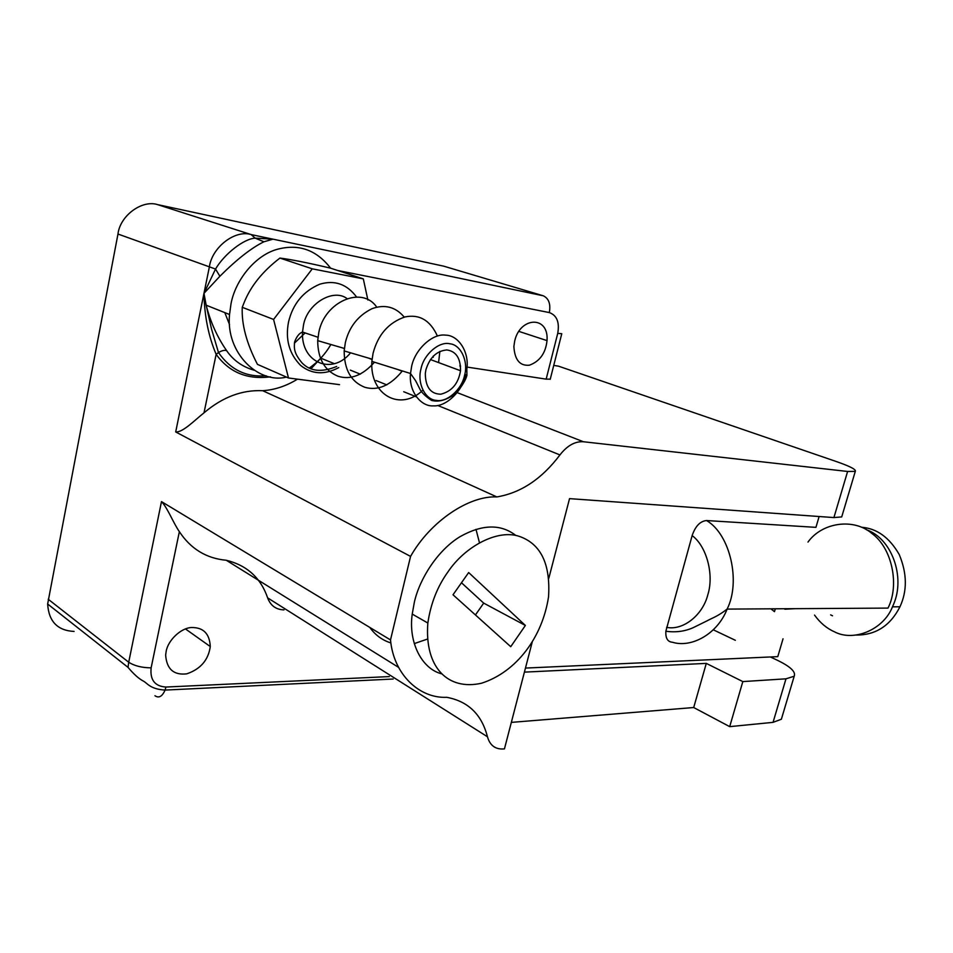 <?xml version="1.0" encoding="UTF-8"?>
<svg xmlns="http://www.w3.org/2000/svg" width="953" height="953" viewBox="0 0 953 953"><rect width="100%" height="100%" fill="white"/><g stroke="black" fill="none" stroke-linecap="round" stroke-linejoin="round"><path stroke-width="1.43" d="M770.882 608.824L774.491 611.647L775.325 608.8M795.41 608.669L784.819 609.229M814.517 615.066C820.152 622.869 826.775 628.432 834.387 631.768C853.316 641.977 883.276 630.1 892.485 606.823L893.521 604.452C905.624 576.839 891.651 538.385 866.444 529.749M861.524 527.259C876.867 528.403 889.435 537.504 899.239 554.551C907.113 573.432 907.351 590.848 899.954 606.787C890.305 625.716 875.724 635.139 856.235 635.067M830.623 614.876L832.517 615.781M807.977 542.078C822.153 522.304 853.793 517.765 872.007 533.549C892.294 548.261 899.68 585.511 887.982 608.097L727.103 609.098C717.383 616.698 711.808 618.128 707.448 620.653L693.308 627.61C684.885 631.41 675.737 632.613 665.849 631.243L692.14 535.598C695.345 526.199 700.145 521.172 706.542 520.541L815.935 527.354L819.127 516.514M525.46 668.077L777.779 656.629L783.032 638.832M706.542 520.541C730.129 534.168 740.993 581.64 727.127 609.062C717.585 633.876 691.568 648.195 672.484 642.251C667.648 641.893 665.444 638.212 665.861 631.231M425.943 369.669C429.755 357.446 436.724 350.871 446.838 349.942C456.058 351.288 460.621 358.209 460.513 370.729C458.417 383.523 451.865 391.349 440.858 394.197C430.673 394.077 425.491 387.168 425.3 373.469L425.943 369.669M437.403 336.052C430.279 320.327 419.463 313.966 404.954 316.944C388.598 322.591 377.972 334.694 373.076 353.253L371.861 361.39C369.669 395.245 400.558 411.815 422.834 390.206M438.571 362.569L439.881 351.347M433.198 357.327L433.329 355.993M339.518 384.643L288.497 377.984L273.582 319.446L312.274 268.829L363.307 278.872L367.882 299.992M288.497 377.984L257.453 364.368C246.541 343.318 241.478 324.294 242.253 307.307L244.028 302.84C250.544 286.329 262.516 271.402 279.92 258.072C291.046 259.466 307.89 262.814 330.453 268.127L363.307 278.872M273.582 319.446L242.253 307.307M312.274 268.829L279.92 258.072M294.382 343.187L305.139 332.931M229.542 324.663L224.813 312.62M376.745 307.188C362.164 285.292 324.473 301.708 318.814 332.43L317.694 340.65C317.849 358.757 324.58 370.598 337.922 376.209C350.418 380.176 362.593 375.506 374.458 362.211M404.263 317.123C395.578 306.878 384.833 304.067 372.015 308.677C358.03 315.61 349.143 326.927 345.343 342.615L344.176 350.93C344.247 369.847 351.18 381.986 364.975 387.335C378.055 390.968 390.516 385.5 402.345 370.943M510.737 646.694L453.009 594.779L468.662 572.55L525.377 625.454L510.737 646.694M525.377 625.454L483.695 603.118L475.44 614.947M461.478 582.748L483.695 603.118M475.988 529.332L479.442 542.662M427.409 639.094L414.257 643.609M390.909 642.953C382.248 640.225 375.22 635.055 369.824 627.443M447.981 571.86C437.415 586.524 430.708 603.583 427.849 623.036C424.347 667.743 448.124 690.794 481.551 683.218C516.502 672.008 542.448 637.283 548.547 596.745C550.584 564.081 540.899 543.984 519.504 536.444C497.859 528.796 465.076 546.307 447.981 571.86M713.297 629.814L735.371 640.309M770.405 656.962L776.79 659.988C790.24 666.409 796.041 671.817 794.194 676.225L785.987 678.822L742.816 681.586L729.7 726.639L693.701 707.531L511.344 722.386M553.741 365.404L558.541 366.178L835.447 461.24C849.766 466.172 856.378 469.555 855.294 471.378L847.61 471.461L583.439 441.751C575.04 441.215 567.214 445.599 559.935 454.926C541.876 478.906 520.85 492.904 496.858 496.93C469.007 495.5 430.399 521.303 410.564 556.397L390.504 639.928C393.625 674.236 419.094 698.561 446.766 697.322C468.149 701.301 481.718 714.44 487.448 736.764C489.913 745.377 495.286 749.451 503.577 748.963L504.447 748.879L532.25 641.965M441.513 673.795C421.464 668.649 408.229 641.869 412.232 614.077L414.376 602.093C419.677 578.447 437.987 549.976 460.085 536.646C482.242 524.198 500.849 523.816 515.907 535.515M74.084 631.434C57.537 630.576 48.722 621.439 47.65 604.011L117.969 234.033C120.042 215.712 141.973 199.606 157.531 204.597L443.741 266.173L543.258 295.787C548.785 298.396 550.81 303.995 549.333 312.572C556.886 315.348 559.685 322.281 557.731 333.383L546.164 379.139L550.262 379.139M742.816 681.586L706.292 663.383L693.701 707.531M729.7 726.639L773.05 722.35L781.365 719.241L782.091 716.799M548.821 578.245L569.537 498.633L833.911 517.574L841.713 516.919L842.083 515.68M706.292 663.383L524.412 672.127M344.343 348.738L343.58 348.226M459.811 365.964L460.585 366.083M467.041 367.072L546.164 379.139M254.153 370.24C242.384 366.822 233.223 360.305 226.659 350.68C217.379 337.386 210.542 322.221 206.158 305.186L203.978 293.333L175.697 431.947C182.833 432.591 194.865 420.023 204.002 412.84C222.514 397.115 242.062 389.741 262.659 390.706C274.595 389.932 286.198 386.084 297.479 379.163M310.976 368.775L320.542 358.435M262.659 390.706L496.858 496.93M283.982 609.884C275.965 609.622 270.521 605.62 267.638 597.865C260.753 577.852 246.958 565.32 226.254 560.257L398.58 667.374M226.254 560.257C206.372 558.422 190.743 548.892 179.367 531.655C173.553 523.447 167.466 507.627 161.486 501.612L390.504 639.928M175.697 431.947L410.564 556.397M514.727 340.852C520.207 316.563 549.011 315.479 547.022 340.614C545.652 353.182 539.779 361.378 529.415 365.202C519.838 366.095 514.656 359.841 513.881 346.439L514.727 340.852M166.132 651.53C167.823 640.523 180.784 627.979 191.41 627.527C203.334 627.324 209.624 633.662 210.279 646.551C208.385 660.024 200.547 669.125 186.752 673.842C173.756 675.379 166.715 669.149 165.643 655.128L166.132 651.53M263.91 241.788L272.999 239.167L251.187 234.593C235.141 229.435 211.888 247.244 209.326 267.138L203.978 293.333L219.881 276.263C236.832 259.347 251.509 247.851 263.91 241.788L255.178 238.143C243.801 238.75 224.324 254.01 215.533 269.056L203.978 293.333C204.395 315.848 208.445 336.183 216.14 354.337C229.185 372.373 247.315 379.866 270.521 376.828M330.608 268.186C316.289 249.615 298.194 243.408 276.322 249.567C254.117 256.19 235.117 281.135 231.007 303.816L229.53 314.502C225.563 353.146 258.668 384.226 286.436 377.102M309.296 368.001C318.159 361.902 325.342 354.075 330.87 344.509M226.659 350.68C224.658 349.918 221.942 350.537 218.487 352.539L216.14 354.337L204.002 412.84M117.969 234.033L215.533 269.056L219.881 276.263M543.258 295.787L272.999 239.167L255.178 238.143L251.187 234.593L157.531 204.597M692.14 535.598C706.578 546.2 714.25 574.623 707.829 594.743C702.659 615.459 682.777 630.779 666.6 627.336M420.988 368.942C423.632 354.492 439.25 341.007 449.852 343.783C460.93 344.7 468.614 361.616 464.564 375.339C461.907 389.289 447.005 402.642 436.355 400.379C425.3 399.95 416.902 383.189 420.988 368.942M371.861 361.39L410.517 373.505C416.556 382.332 413.864 377.245 419.403 388.157C421.059 392.017 425.098 396.091 431.518 400.391C439.202 402.464 447.684 399.807 456.94 392.422C462.491 385.357 465.814 379.687 466.922 375.411L466.839 369.168C469.507 351.812 458.202 335.039 445.468 335.134C432.233 333.264 414.722 349.822 411.589 366.643L410.517 373.505C408.551 391.504 421.035 406.824 433.448 405.871C446.6 406.717 462.729 390.551 465.85 374.648M356.696 297.169C347.023 284.125 334.717 279.789 319.791 284.197C303.292 291.249 292.893 303.816 288.556 321.888C285.138 339.351 289.2 353.897 300.731 365.523C312.036 374.41 324.711 375.101 338.744 367.584M350.573 352.813C332.001 375.792 300.838 362.509 302.518 332.049L303.423 325.569C306.842 303.65 333.479 288.009 347.011 298.599M847.61 471.461L833.911 517.574M785.987 678.822L773.05 722.35M369.085 358.352L372.027 359.507M397.699 369.49L402.154 371.217M457.226 392.648L583.439 441.751M320.78 358.173L334.217 363.617M350.335 370.133L360.329 374.172M376.078 380.545L386.835 384.893M403.715 391.731L416.187 396.77M437.725 405.478L559.935 454.926M267.638 597.865L487.448 736.764M337.66 270.485L549.333 312.572M389.289 676.582L165.929 687.042C154.839 686.315 149.907 679.906 151.134 667.85L179.367 531.655M161.486 501.612L128.715 662.24C134.385 665.885 141.854 667.755 151.134 667.85M561.782 333.705L557.731 333.383M154.946 695.726C158.889 698.406 162.26 696.524 165.083 690.079L165.929 687.042M48.21 599.246L128.715 662.24L128.024 667.362L47.65 604.011M899.954 606.787L892.485 606.823M460.513 370.729L430.422 359.543M336.683 366.464C321.745 372.635 310.178 371.432 301.982 362.855C293.667 352.824 294.096 348.286 294.584 341.984C296.645 336.48 299.29 333.169 302.518 332.049L317.992 337.255M344.378 348.453L317.694 340.65M372.063 359.138L344.176 350.93M412.232 614.077L427.849 623.036M841.713 516.919L855.294 471.378M794.194 676.225L781.365 719.241M206.11 304.972L211.53 329.059L218.487 352.55C230.352 369.669 246.231 377.412 266.101 375.756M229.53 314.502L206.146 305.186M561.746 333.812L550.226 379.306M393.148 679.024L165.083 690.079C150.157 689.21 147.191 683.063 143.593 681.216C139.019 678.905 133.837 674.283 128.024 667.362M518.825 331.37L547.022 340.614M185.454 628.932L210.279 646.551"/></g></svg>
